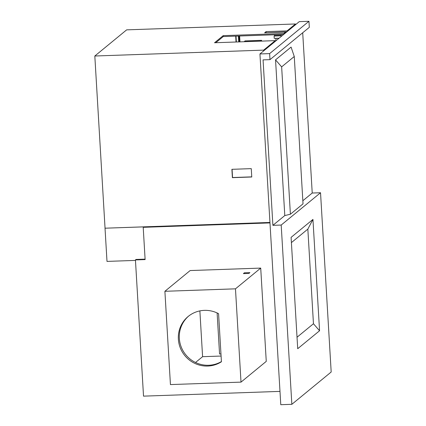 <?xml version="1.0" encoding="UTF-8"?>
<svg xmlns="http://www.w3.org/2000/svg" width="426" height="426" viewBox="0 0 426 426"><rect width="100%" height="100%" fill="white"/><g stroke="black" fill="none" stroke-linecap="round" stroke-linejoin="round"><path stroke-width="0.64" d="M215.774 42.712L223.251 36.567L283.657 34.463M265.867 32.765L286.879 31.817M269.951 222.447L105.046 228.198L94.817 56.008L126.655 29.857L295.479 23.973L287.071 30.88L266.085 31.615L264.626 32.807L285.612 32.078L285.66 32.818L283.897 34.266L283.849 33.526L223.192 35.64L214.534 42.754L275.191 40.64L263.646 50.124L263.689 50.87L259.94 53.948L280.777 404.7L291.847 404.317L281.197 225.05L272.896 225.338L284.792 215.567L275.542 59.858L291.08 47.094L294.27 56.498L281.645 66.871L290.399 214.225L284.792 215.567M223.251 36.567L223.192 35.64M285.612 32.078L283.849 33.526M285.66 32.818L299.27 21.635L308.957 21.3L269.626 53.607L259.94 53.948M275.191 40.64L275.233 41.381L263.689 50.87M275.233 41.381L283.897 34.266M291.847 404.317L331.183 372.005L320.533 192.744L312.226 193.031L302.705 32.765M308.957 21.3L309.319 27.333L269.983 59.64L263.066 59.885L272.896 225.338M312.226 193.031L302.843 200.742M294.27 56.498L303.024 203.857L290.399 214.225M320.533 192.744L281.197 225.05M275.542 59.858L281.645 66.871M297.71 348.702L319.564 330.757L312.95 219.417L291.096 237.362L297.71 348.702M269.626 53.607L269.983 59.64M94.817 56.008L263.646 50.124M251.766 176.992L251.271 168.637L231.898 169.314L232.394 177.669L251.766 176.992M105.046 228.198L143.77 226.866L143.205 227.33L269.977 222.91M145.096 259.141L136 259.461L135.436 259.924L143.525 396.143L279.988 391.387M135.436 259.924L145.122 259.588L143.205 227.33M241.01 382.122L266.261 361.381L260.717 268.092L190.145 270.553L164.894 291.293L235.471 288.833L241.01 382.122L170.437 384.582L164.894 291.293M295.522 24.719L295.479 23.973M274.525 34.783L274.573 35.646L281.213 35.411M221.089 356.04L202.59 356.684L199.874 310.9M251.761 176.865L232.559 177.535L232.069 169.308M195.534 362.478L202.59 356.684M217.116 312.95L219.555 353.995L220.966 353.942M188.67 316.065A28.148 27.44 -129.4 0 0 179.335 338.377A28.148 27.44 -129.4 0 0 208.665 365.263A28.148 27.44 -129.4 0 0 221.419 361.578M221.429 361.77A28.148 27.44 50.6 0 1 207.702 366.056A28.148 27.44 50.6 0 1 178.372 339.171A28.148 27.44 50.6 0 1 188.18 316.459A28.148 27.44 50.6 0 1 218.57 313.674L221.429 361.77M235.471 288.833L260.717 268.092M244.37 272.816L243.395 273.614L248.933 273.423L249.902 272.624L244.37 272.816L244.412 273.583M239.636 35.997L239.982 41.865M239.465 36.002L239.811 41.87M239.364 36.008L239.716 41.876M238.432 36.04L238.778 41.908M238.528 36.034L238.88 41.902M238.698 36.029L239.05 41.897M235.791 36.13L236.137 41.998M235.69 36.135L236.041 42.004M287.113 31.625L287.071 30.88M266.138 32.541L266.085 31.615M281.272 36.423L281.16 34.549M105.025 228.219L106.995 261.399L135.463 260.408M297.028 337.238L313.456 323.744L307.838 229.108L291.411 242.602M319.564 330.757L313.456 323.744M312.95 219.417L307.838 229.108M279.121 38.191L274.227 38.361L274.088 36.045L281.235 35.795M274.573 35.646L274.088 36.045M275.984 40.768L275.84 38.399L279.003 38.287M261.585 40.326L245.078 40.901L244.189 41.631L260.691 41.056L261.585 40.326L261.628 41.114M239.305 36.008L239.657 41.876M238.374 36.04L238.72 41.913M236.02 36.125L236.366 41.993L236.02 36.125M235.844 36.13L236.19 41.998"/></g></svg>
